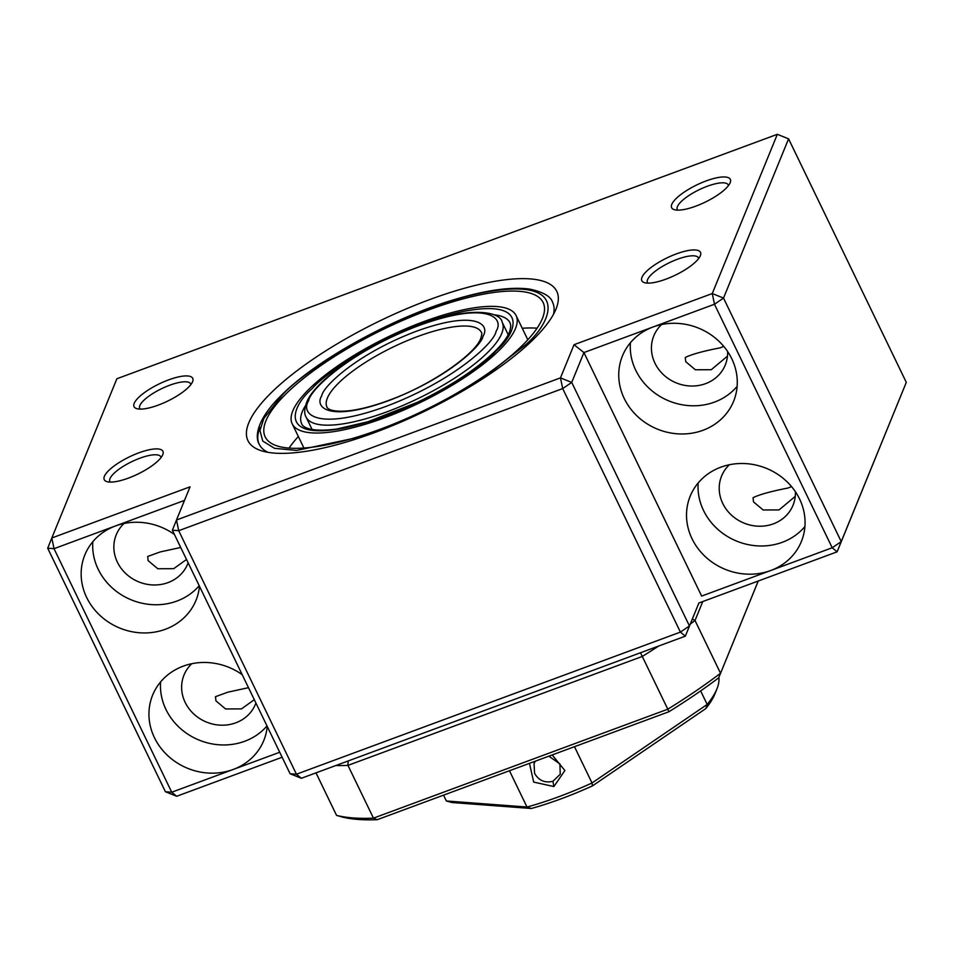 <?xml version="1.0" encoding="UTF-8"?>
<svg xmlns="http://www.w3.org/2000/svg" width="954" height="954" viewBox="0 0 954 954"><rect width="100%" height="100%" fill="white"/><g stroke="black" fill="none" stroke-linecap="round" stroke-linejoin="round"><path stroke-width="1.43" d="M428.549 309.978A154.357 45.387 -25.8 0 0 265.176 436.872A154.357 45.387 -25.8 0 0 379.752 429.407A154.357 45.387 -25.8 0 0 543.124 302.513A154.357 45.387 -25.8 0 0 428.549 309.978M298.34 436.503A154.357 45.387 -25.8 0 0 289.074 448.094M423.814 321.593A124.342 36.562 154.2 0 1 516.102 315.571A124.342 36.562 154.2 0 1 384.498 417.792A124.342 36.562 154.2 0 1 292.198 423.814A124.342 36.562 154.2 0 1 423.814 321.593M537.078 328.2A154.357 45.387 -25.8 0 0 522.243 328.259M348.103 760.982L347.96 765.382A270.137 79.432 154.2 0 1 335.748 765.549M640.48 652.763L642.292 656.447L347.96 765.382L373.455 818.15A270.137 79.432 154.2 0 1 336.547 815.372L316.001 772.859M692.318 619.063L695.025 620.494A270.137 79.432 154.2 0 1 690.279 624.059M658.689 646.025A270.137 79.432 154.2 0 1 642.292 656.447L667.8 709.204L373.455 818.15L377.235 819.689L668.957 711.72A265.844 78.168 -25.8 0 0 718.708 677.805L758.251 581.022M702.764 601.557L695.025 620.494L720.532 673.25A270.137 79.432 154.2 0 1 667.8 709.204L668.957 711.72M758.215 581.034L718.708 677.805M377.235 819.689A265.844 78.168 -25.8 0 1 342.403 817.077L336.547 815.372M552.187 754.936L564.887 770.522L553.892 786.561L533.691 782.089L529.458 763.355M548.884 756.164L559.903 763.951L560.248 774.219L552.938 781.266C544.949 783.246 538.819 780.611 534.562 773.336L534.049 763.522L535.373 761.161M443.562 795.147L446.377 800.978L451.981 802.529L531.354 808.491A145.783 42.87 -25.8 0 0 561.262 798.76A145.783 42.87 -25.8 0 0 592.458 785.881L705.841 708.572A145.783 42.87 -25.8 0 0 714.94 693.856L716.991 688.74A150.076 44.122 154.2 0 1 707.188 704.446L592.017 782.972A150.076 44.122 154.2 0 1 558.805 796.721A150.076 44.122 154.2 0 1 527.002 807.036L509.46 770.749M531.354 808.491L527.002 807.036L446.377 800.978M574.475 746.684L592.017 782.972L592.458 785.881M700.641 690.899L707.188 704.446L705.841 708.572M718.851 677.447A150.076 44.122 154.2 0 1 716.991 688.74M553.499 314.307A162.931 47.915 -25.8 0 0 552.628 302.466A162.931 47.915 154.2 0 1 553.499 314.307M190.883 384.557A28.298 8.324 -25.8 0 0 190.669 383.878A28.298 8.324 -25.8 0 0 165.614 386.859A28.298 8.324 -25.8 0 0 139.844 405.569A28.298 8.324 -25.8 0 0 139.713 408.515A28.298 8.324 -25.8 0 0 140.107 409.099M161.059 457.538A28.298 8.324 -25.8 0 0 160.844 456.859A28.298 8.324 -25.8 0 0 135.802 459.84A28.298 8.324 -25.8 0 0 110.02 478.562A28.298 8.324 -25.8 0 0 109.889 481.496A28.298 8.324 -25.8 0 0 110.282 482.08M180.711 547.465L160.081 551.961L147.691 556.48L148.156 560.654L157.792 568.751L173.7 568.679L186.519 559.473M248.493 687.679L227.863 692.175L215.473 696.694L215.938 700.856L225.573 708.953L241.481 708.894L254.301 699.676M791.534 486.6L788.004 488.031C770.737 491.405 759.086 494.637 753.052 497.726L753.517 501.899L763.152 509.985L779.06 509.925L795.254 496.342M728.462 185.589A28.298 8.324 -25.8 0 0 728.248 184.909A28.298 8.324 -25.8 0 0 703.193 187.89A28.298 8.324 -25.8 0 0 677.423 206.613A28.298 8.324 -25.8 0 0 677.292 209.546A28.298 8.324 -25.8 0 0 677.686 210.13M188.141 562.812A38.589 35.059 22.2 0 1 187.676 564.005A38.589 35.059 22.2 0 1 168.011 582.608A38.589 35.059 22.2 0 1 126.107 573.867A38.589 35.059 22.2 0 1 116.233 534.812A38.589 35.059 22.2 0 1 124.02 523.507M174.451 534.502A60.03 54.533 -157.8 0 0 115.458 525.952A60.03 54.533 -157.8 0 0 84.858 554.894A60.03 54.533 -157.8 0 0 100.218 615.652A60.03 54.533 -157.8 0 0 165.4 629.258A60.03 54.533 -157.8 0 0 195.999 600.304A60.03 54.533 -157.8 0 0 199.469 586.257M92.836 541.705A60.03 54.533 -157.8 0 0 176.931 601.056A60.03 54.533 -157.8 0 0 199.207 585.72M255.91 703.026A38.589 35.059 22.2 0 1 255.457 704.207A38.589 35.059 22.2 0 1 235.793 722.822A38.589 35.059 22.2 0 1 193.877 714.081A38.589 35.059 22.2 0 1 184.015 675.015A38.589 35.059 22.2 0 1 191.802 663.71M242.233 674.716A60.03 54.533 -157.8 0 0 183.24 666.154A60.03 54.533 -157.8 0 0 152.64 695.108A60.03 54.533 -157.8 0 0 167.999 755.866A60.03 54.533 -157.8 0 0 233.181 769.473A60.03 54.533 -157.8 0 0 263.781 740.519A60.03 54.533 -157.8 0 0 267.251 726.471M160.618 681.907A60.03 54.533 -157.8 0 0 244.701 741.27A60.03 54.533 -157.8 0 0 266.989 725.922M795.397 491.715A38.589 35.059 22.2 0 1 793.036 505.25A38.589 35.059 22.2 0 1 773.372 523.853A38.589 35.059 22.2 0 1 731.456 515.112A38.589 35.059 22.2 0 1 721.594 476.046A38.589 35.059 22.2 0 1 729.381 464.741M720.819 467.186A60.03 54.533 -157.8 0 0 690.219 496.14A60.03 54.533 -157.8 0 0 705.578 556.897A60.03 54.533 -157.8 0 0 770.76 570.504L832.198 547.763L714.474 304.243L723.514 298.077L712.268 293.546L714.474 304.243L653.037 326.983A60.03 54.533 -157.8 0 0 622.437 355.925A60.03 54.533 -157.8 0 0 637.797 416.683A60.03 54.533 -157.8 0 0 702.979 430.29A60.03 54.533 -157.8 0 0 733.578 401.348A60.03 54.533 -157.8 0 0 718.231 340.59A60.03 54.533 -157.8 0 0 653.037 326.983L583.92 352.563L701.643 596.083L770.76 570.504A60.03 54.533 -157.8 0 0 801.36 541.55A60.03 54.533 -157.8 0 0 786.013 480.792A60.03 54.533 -157.8 0 0 720.819 467.186M698.197 482.951A60.03 54.533 -157.8 0 0 782.28 542.301A60.03 54.533 -157.8 0 0 804.914 526.548M723.764 346.385L720.222 347.816C702.955 351.191 691.304 354.423 685.27 357.511L685.735 361.685L695.371 369.782L711.279 369.711L727.473 356.128M162.764 454.688A32.591 9.588 -25.8 0 0 162.776 454.653A32.591 9.588 -25.8 0 0 138.688 452.9A32.591 9.588 -25.8 0 0 104.403 476.284A32.591 9.588 -25.8 0 0 106.943 481.639A32.591 9.588 -25.8 0 0 137.71 474.138A32.591 9.588 -25.8 0 0 162.764 454.688M192.589 381.707A32.591 9.588 -25.8 0 0 192.601 381.66A32.591 9.588 -25.8 0 0 168.512 379.919A32.591 9.588 -25.8 0 0 134.216 403.303A32.591 9.588 -25.8 0 0 136.768 408.658A32.591 9.588 -25.8 0 0 167.522 401.157A32.591 9.588 -25.8 0 0 192.589 381.707M700.343 255.72A32.591 9.588 -25.8 0 0 700.355 255.684A32.591 9.588 -25.8 0 0 676.267 253.931A32.591 9.588 -25.8 0 0 641.982 277.328A32.591 9.588 -25.8 0 0 644.522 282.67A32.591 9.588 -25.8 0 0 675.289 275.169A32.591 9.588 -25.8 0 0 700.343 255.72M698.638 258.57A28.298 8.324 -25.8 0 0 698.423 257.89A28.298 8.324 -25.8 0 0 673.381 260.871A28.298 8.324 -25.8 0 0 647.599 279.594A28.298 8.324 -25.8 0 0 647.468 282.527A28.298 8.324 -25.8 0 0 647.861 283.123M730.168 182.739A32.591 9.588 -25.8 0 0 730.18 182.691A32.591 9.588 -25.8 0 0 706.091 180.95A32.591 9.588 -25.8 0 0 671.795 204.335A32.591 9.588 -25.8 0 0 674.347 209.689A32.591 9.588 -25.8 0 0 705.101 202.188A32.591 9.588 -25.8 0 0 730.168 182.739M555.967 309.156A171.517 50.431 -25.8 0 0 556.051 308.941A171.517 50.431 -25.8 0 0 429.24 299.747A171.517 50.431 -25.8 0 0 248.779 422.849A171.517 50.431 -25.8 0 0 262.195 451.003A171.517 50.431 -25.8 0 0 424.077 411.532A171.517 50.431 -25.8 0 0 555.967 309.156M727.616 351.513A38.589 35.059 22.2 0 1 725.255 365.036A38.589 35.059 22.2 0 1 705.59 383.651A38.589 35.059 22.2 0 1 663.674 374.898A38.589 35.059 22.2 0 1 653.812 335.844A38.589 35.059 22.2 0 1 661.599 324.539M630.415 342.736A60.03 54.533 -157.8 0 0 714.51 402.099A60.03 54.533 -157.8 0 0 737.132 386.334M184.504 500.397L54.02 548.681L51.814 537.984L47.7 548.216L54.02 548.681L171.744 792.214L176.669 796.268L282.122 757.237M279.713 752.253L171.744 792.214L165.424 791.737L176.669 796.268M698.888 602.988L685.33 636.163L698.888 602.988L837.123 551.829L841.237 541.61L723.514 298.077L788.576 138.843L906.3 382.363L841.237 541.61L832.198 547.763L837.123 551.829L906.3 382.363M712.268 293.546L574.034 344.704L583.92 352.563L571.72 382.423L560.475 377.879L176.49 520.002L190.049 486.826L51.814 537.984L116.877 378.75L777.331 134.311L712.268 293.546M689.444 625.943L571.72 382.423L562.693 388.576L680.417 632.097L296.432 774.219L178.708 530.698L176.49 520.002L172.376 530.221L290.099 773.742L301.345 778.285L685.33 636.163L680.417 632.097L689.444 625.943M47.7 548.216L165.424 791.737M574.034 344.704L560.475 377.879L562.693 388.576L178.708 530.698L172.376 530.221M301.345 778.285L296.432 774.219L290.099 773.742M777.331 134.311L788.576 138.843M260.025 427.392A162.931 47.915 -25.8 0 0 259.25 444.302A162.931 47.915 -25.8 0 0 267.979 452.327A162.931 47.915 154.2 0 1 259.25 444.302C254.933 437.492 255.982 420.082 281.287 395.397C317.229 359.002 395.874 316.048 458.743 298.316C488.448 289.766 512.131 286.701 529.792 289.122C543.363 292.079 550.971 296.527 552.628 302.466M365.597 435.823L296.575 450.443L274.525 448.32L262.732 441.058L259.953 430.504L263.853 418.472L282.527 394.753C294.381 381.743 318.016 364.702 353.397 343.643C388.731 323.299 440.76 301.07 481.746 292.866C570.707 275.36 553.368 321.152 525.785 344.632L479.934 380.551M496.199 350.726C517.08 332.958 530.197 298.304 462.869 311.553C393.942 326.387 325.588 372.418 312.113 388.66C291.232 406.428 278.115 441.082 345.443 427.833C414.37 413.01 482.724 366.968 496.199 350.726M493.623 314.713A115.768 34.046 154.2 0 1 510.163 323.001L510.831 326.161L509.841 331.038C507.886 336.595 502.925 343.38 494.971 351.37C476.559 369.174 450.693 386.143 417.399 402.29L367.839 421.775L336.631 429.05C309.024 432.675 302.215 426.402 301.702 423.767A115.768 34.046 154.2 0 1 305.483 405.665M508.208 334.687L502.209 322.297A108.911 32.019 154.2 0 1 501.685 333.602A108.911 32.019 154.2 0 1 402.493 405.629A108.911 32.019 154.2 0 1 306.103 417.101L312.089 429.491M308.679 400.68C309.752 390.234 349.331 351.752 418.913 325.529C488.031 300.415 504.666 318.099 496.068 331.324C494.995 341.77 455.404 380.264 385.833 406.476C316.716 431.59 300.081 413.917 308.679 400.68M483.01 336.166C490.416 324.765 476.094 309.561 416.6 331.169C356.724 353.731 322.655 386.859 321.736 395.85C314.331 407.239 328.653 422.455 388.135 400.835C448.022 378.273 482.08 345.145 483.01 336.166M327.353 398.116A85.753 25.221 154.2 0 1 405.462 341.401A85.753 25.221 154.2 0 1 481.365 332.374C482.068 332.624 481.889 334.58 480.828 338.229C475.76 353.731 431.971 384.653 390.496 399.738C375.161 405.51 361.697 409.147 350.106 410.637C330.728 412.76 327.019 408.169 326.948 407.024A85.753 25.221 154.2 0 1 327.353 398.116M552.938 781.266L553.892 786.561M527.812 339.791L516.102 315.571M303.909 448.022L292.198 423.814M502.209 322.297C500.373 310.813 467.997 306.806 422.92 323.859C371.213 341.985 315.416 378.774 306.496 402.755C304.278 409.302 304.147 414.084 306.103 417.101"/></g></svg>
